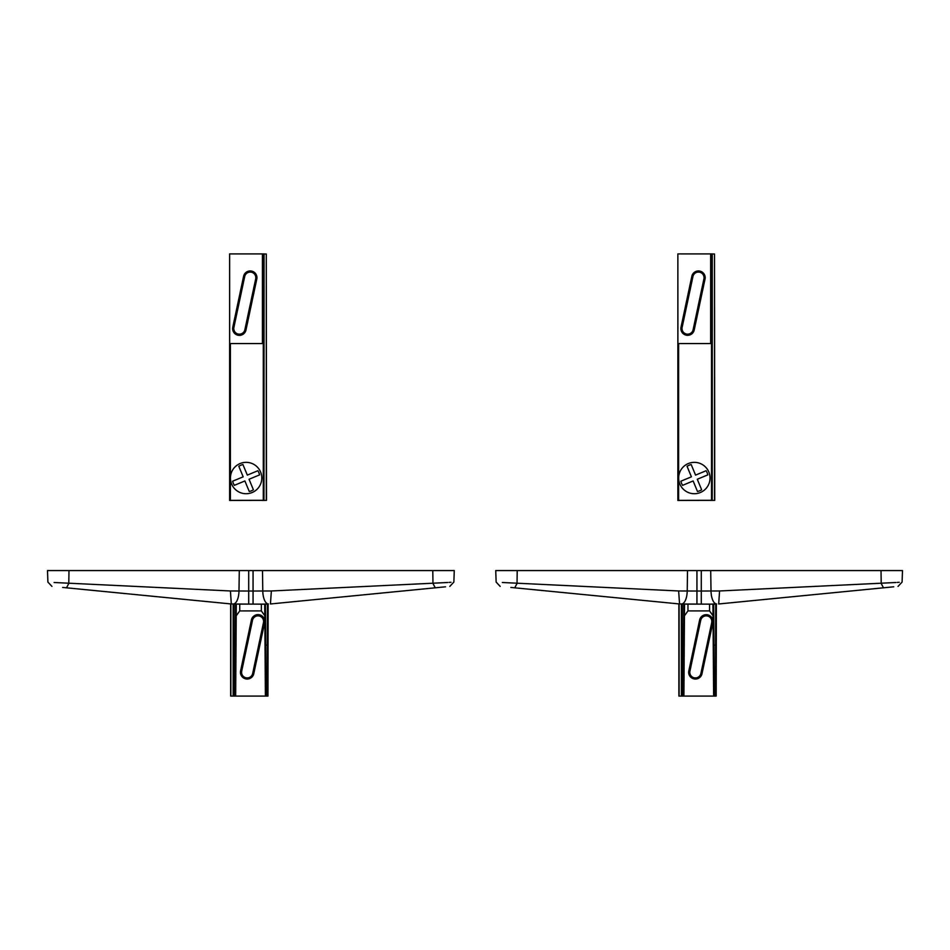 <?xml version="1.0" encoding="UTF-8"?>
<svg xmlns="http://www.w3.org/2000/svg" width="950" height="950" viewBox="0 0 950 950"><rect width="100%" height="100%" fill="white"/><g stroke="black" fill="none" stroke-linecap="round" stroke-linejoin="round"><path stroke-width="1.43" d="M235.683 694.996L235.018 695.744L235.03 690.662L235.624 603.998L236.301 604.01L235.671 696.077L236.301 604.01M264.777 604.01L265.454 603.998L266.048 690.662L266.071 695.744L265.394 694.996L264.706 604.093L265.394 694.996M267.959 604.188L231.313 603.974L62.629 587.433C50.659 586.257 50.659 586.257 62.629 587.433C50.659 586.257 50.659 586.257 62.629 587.433L185.393 599.462M54.091 582.504L230.422 590.971L248.71 591.031L248.71 570.57L47.5 570.57L47.904 582.077L51.941 586.388M433.616 587.967L314.949 599.604M445.514 586.803L270.453 603.974L271.356 590.971L253.056 591.031L253.056 570.57L248.71 570.57M447.676 582.504L271.356 590.971M449.825 586.388L453.863 582.077L454.266 570.57L253.056 570.57M264.706 615.612L261.345 610.909L261.345 604.129L239.732 604.129L239.732 610.909L236.372 615.612M261.345 604.129L264.706 604.093M265.454 603.998L268.137 604.01L267.947 696.077L230.648 696.077L230.648 603.903M230.422 590.971L231.313 603.974L235.624 603.998M236.372 604.093L239.732 604.129M261.345 610.909L239.732 610.909M233.213 696.077L233.403 604.01M233.154 604.153L233.154 696.077M449.077 582.409L450.989 582.279M435.254 587.812L432.974 583.502L432.784 570.57M68.293 587.991L64.398 587.599M66.524 587.812L68.792 583.502L68.982 570.57M235.018 695.744L233.213 694.996M236.063 645.109L233.949 645.216L233.89 695.744M234.08 603.998L233.949 645.216L233.273 645.097M266.071 695.744L267.271 695.744L267.461 603.998M267.947 694.984L267.271 695.744L267.971 690.662L265.382 690.662M268.137 604.01L268.007 645.097L265.014 645.109M267.971 690.662L268.007 645.097L267.33 645.216M264.729 621.443A6.745 6.745 180 0 0 251.394 620.041A6.733 6.733 0 0 1 264.729 621.454A6.733 6.733 0 0 1 264.575 622.856A6.745 6.745 180 0 0 264.729 621.443M264.575 622.856L253.769 673.716A6.733 6.733 0 0 1 245.777 678.894A6.733 6.733 0 0 1 240.599 670.914L240.588 670.902A6.745 6.745 180 0 0 245.777 678.894A6.745 6.745 180 0 0 253.781 673.704L264.587 622.844L263.483 622.63A5.617 5.617 180 0 0 258.578 615.885A5.617 5.617 180 0 0 252.498 620.303L241.692 671.151A5.617 5.617 180 0 0 246.014 677.813A5.617 5.617 180 0 0 252.676 673.491L263.483 622.63M240.588 670.902L251.394 620.041L252.498 620.303M266.285 500.377L266.285 253.994L266.511 500.365L263.934 500.401L264.053 253.923L263.969 500.27M230.387 500.365L263.293 500.294L263.293 343.567L230.387 343.567L230.387 500.365L229.627 500.448L262.058 500.365M263.957 253.923L229.627 253.923L229.627 500.448L229.627 253.923L264.053 253.923M266.285 253.994L264.112 253.982M262.058 500.448L263.934 500.401M229.71 500.365L229.639 253.935M263.934 500.27L263.293 500.294M229.71 343.567L230.387 343.567M263.293 343.567L263.969 343.567M257.866 470.737A13.834 13.834 0 0 1 259.587 474.881L249.042 479.251L253.412 489.796A13.834 13.834 0 0 1 249.268 491.506L244.898 480.961L234.353 485.343A13.834 13.834 0 0 1 232.643 481.199L243.188 476.829L238.806 466.284A13.834 13.834 0 0 1 242.951 464.562L247.321 475.107L257.866 470.737M240.101 463.541A15.687 15.687 0 0 1 260.609 472.031A15.687 15.687 0 0 1 252.118 492.527A15.687 15.687 0 0 1 231.622 484.049A15.687 15.687 0 0 1 240.101 463.541M232.643 328.558A6.745 6.745 0 0 0 245.991 329.959A6.733 6.733 0 0 1 232.655 328.558A6.733 6.733 0 0 1 232.809 327.156A6.745 6.745 0 0 0 232.643 328.558M232.809 327.156L243.616 276.296A6.733 6.733 0 0 1 251.596 271.106A6.733 6.733 0 0 1 256.785 279.098L256.797 279.098A6.745 6.745 0 0 0 251.607 271.094A6.745 6.745 0 0 0 243.604 276.296L232.797 327.156L233.902 327.382A5.617 5.617 0 0 0 238.806 334.139A5.617 5.617 0 0 0 244.874 329.721L255.692 278.861A5.617 5.617 0 0 0 251.37 272.199A5.617 5.617 0 0 0 244.708 276.521L233.902 327.382M255.692 278.861L256.785 279.098L245.991 329.959L244.874 329.721M712.963 621.443A6.745 6.745 180 0 0 699.627 620.041A6.733 6.733 0 0 1 712.951 621.454A6.733 6.733 0 0 1 712.809 622.856A6.745 6.745 180 0 0 712.963 621.443M712.809 622.856L702.002 673.716A6.733 6.733 0 0 1 694.011 678.894A6.733 6.733 0 0 1 688.821 670.914L688.821 670.902A6.745 6.745 180 0 0 694.011 678.894A6.745 6.745 180 0 0 702.002 673.704L712.821 622.844L711.716 622.63A5.617 5.617 180 0 0 706.812 615.885A5.617 5.617 180 0 0 700.732 620.303L689.926 671.151A5.617 5.617 180 0 0 694.248 677.813A5.617 5.617 180 0 0 700.898 673.491L711.716 622.63M688.821 670.902L699.627 620.041L700.732 620.303M714.519 500.377L714.519 253.994L714.732 500.365L712.156 500.401L712.286 253.923L712.203 500.27M678.621 500.365L711.526 500.294L711.526 343.567L678.621 343.567L678.621 500.365L677.861 500.448L710.291 500.365M712.179 253.923L677.861 253.923L677.861 500.448L677.861 253.923L712.286 253.923M714.519 253.994L712.346 253.982M710.291 500.448L712.156 500.401M677.944 500.365L677.873 253.935M712.156 500.27L711.526 500.294M677.944 343.567L678.621 343.567M711.526 343.567L712.203 343.567M706.099 470.737A13.834 13.834 0 0 1 707.821 474.881L697.276 479.251L701.646 489.796A13.834 13.834 0 0 1 697.502 491.506L693.132 480.961L682.587 485.343A13.834 13.834 0 0 1 680.865 481.199L691.41 476.829L687.04 466.284A13.834 13.834 0 0 1 691.184 464.562L695.554 475.107L706.099 470.737M688.334 463.541A15.687 15.687 0 0 1 708.831 472.031A15.687 15.687 0 0 1 700.352 492.527A15.687 15.687 0 0 1 679.856 484.049A15.687 15.687 0 0 1 688.334 463.541M680.877 328.558A6.745 6.745 0 0 0 694.212 329.959A6.733 6.733 0 0 1 680.889 328.558A6.733 6.733 0 0 1 681.031 327.156A6.745 6.745 0 0 0 680.877 328.558M681.031 327.156L691.849 276.296A6.733 6.733 0 0 1 699.829 271.106A6.733 6.733 0 0 1 705.019 279.098L705.031 279.098A6.745 6.745 0 0 0 699.829 271.094A6.745 6.745 0 0 0 691.837 276.296L681.019 327.156L682.136 327.382A5.617 5.617 0 0 0 687.028 334.139A5.617 5.617 0 0 0 693.108 329.721L703.926 278.861A5.617 5.617 0 0 0 699.592 272.199A5.617 5.617 0 0 0 692.942 276.521L682.136 327.382M703.926 278.861L705.019 279.098L694.212 329.959L693.108 329.721M683.917 694.996L683.24 695.744L683.252 690.662L683.857 603.998L684.523 604.01L683.905 696.077L684.523 604.01M713.011 604.01L713.688 603.998L714.281 690.662L714.293 695.744L713.628 694.996L712.928 604.093L713.628 694.996M716.193 604.188L679.547 603.974L510.863 587.433C498.881 586.257 498.881 586.257 510.863 587.433C498.881 586.257 498.881 586.257 510.863 587.433L633.626 599.462M502.324 582.504L678.644 590.971L696.944 591.031L696.944 570.57L495.734 570.57L496.137 582.077L500.175 586.388M881.837 587.967L763.182 599.604M893.748 586.803L718.687 603.974L719.578 590.971L701.29 591.031L701.29 570.57L696.944 570.57M895.909 582.504L719.578 590.971M898.059 586.388L902.096 582.077L902.5 570.57L701.29 570.57M712.928 615.612L709.567 610.909L709.567 604.129L687.966 604.129L687.966 610.909L684.606 615.612M709.567 604.129L712.928 604.093M713.688 603.998L716.371 604.01L716.181 696.077L678.882 696.077L678.882 603.903L678.882 696.077M678.644 590.971L679.547 603.974L683.857 603.998M684.606 604.093L687.966 604.129M709.567 610.909L687.966 610.909M681.447 696.077L681.637 604.01M681.387 604.153L681.387 696.077M897.311 582.409L899.222 582.279M883.476 587.812L881.208 583.502L881.018 570.57M516.527 587.991L512.62 587.599M514.746 587.812L517.026 583.502L517.216 570.57M683.24 695.744L681.447 694.996M684.297 645.109L682.183 645.216L682.112 695.744M682.314 603.998L682.183 645.216L681.506 645.097M714.293 695.744L715.504 695.744L715.694 603.998M716.181 694.984L715.504 695.744L716.205 690.662L713.616 690.662M716.371 604.01L716.241 645.097L713.248 645.109M716.205 690.662L716.241 645.097L715.564 645.216M235.006 694.604L235.683 694.129M235.695 690.662L233.237 690.662M266.071 694.604L265.394 694.129M248.71 604.01L248.71 591.031L253.056 591.031L253.056 604.01M268.434 603.974A13.443 5.652 -90.2 0 1 262.782 591.007L262.485 570.57M233.344 603.974A13.443 5.652 -89.8 0 0 238.984 591.007L239.293 570.57M230.874 603.927L230.874 696.077M253.769 673.716L252.676 673.491M241.692 671.151L240.599 670.914L251.406 620.053M262.414 343.567L262.414 253.935M262.889 253.935L262.889 343.567M263.863 343.567L263.863 253.923M243.616 276.296L244.708 276.521M256.785 279.098L245.979 329.947M702.002 673.716L700.898 673.491M689.926 671.151L688.821 670.914L699.639 620.053M710.648 343.567L710.648 253.935M711.123 253.935L711.123 343.567M712.084 343.567L712.084 253.923M691.849 276.296L692.942 276.521M705.019 279.098L694.201 329.947M683.24 694.604L683.917 694.129M683.929 690.662L681.471 690.662M714.305 694.604L713.628 694.129M696.944 604.01L696.944 591.031L701.29 591.031L701.29 604.01M716.656 603.974A13.443 5.652 -90.2 0 1 711.016 591.007L710.707 570.57M681.566 603.974A13.443 5.652 -89.8 0 0 687.218 591.007L687.515 570.57M679.096 603.927L679.096 696.077"/></g></svg>

